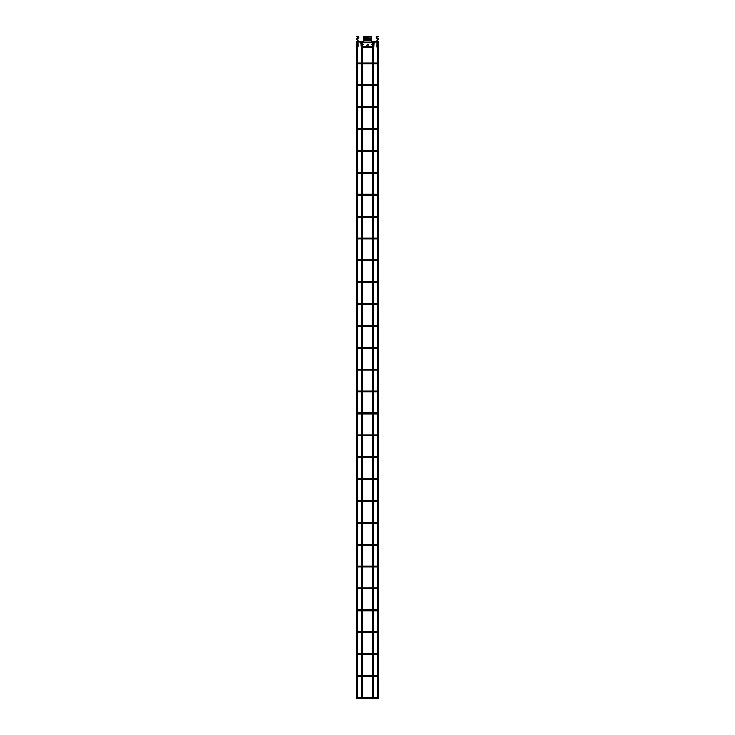 <?xml version="1.0" encoding="UTF-8"?>
<svg xmlns="http://www.w3.org/2000/svg" width="735" height="735" viewBox="0 0 735 735"><rect width="100%" height="100%" fill="white"/><g stroke="black" fill="none" stroke-linecap="round" stroke-linejoin="round"><path stroke-width="1.1" d="M371.873 41.123L373.408 41.233L373.408 44.752M372.645 41.123L373.408 41.233M373.408 45.901L373.408 698.14L372.535 698.14L372.535 41.233M377.128 698.25L377.128 697.377L377.128 698.25L377.128 697.377L377.128 698.25L373.408 698.14M358.312 41.564L357.871 41.123L357.871 41.996L357.871 41.123L359.185 41.123L359.185 41.996L359.185 41.123L362.465 41.233L362.465 698.14L361.703 698.25L372.535 698.14M361.703 41.123L362.465 41.233M361.592 41.233L361.592 44.752M361.592 45.901L361.592 698.14L362.465 698.14M357.871 698.25L357.871 697.377L357.871 698.25L361.592 698.14M377.56 41.233L378.433 41.233L378.433 698.14L377.56 698.14L377.56 41.233L378.433 41.233M377.671 698.25L378.433 698.14L377.56 698.14M356.567 41.233L357.44 41.233L357.44 698.14L356.567 698.14L356.567 41.233L357.44 41.233M357.329 698.25L356.567 698.14L357.44 698.14M377.56 41.564L376.688 41.564L377.56 41.564M377.56 63.44L376.688 63.44L377.56 63.44M357.44 63.44L358.312 63.44M377.56 85.315L376.688 85.315L377.56 85.315M357.44 85.315L358.312 85.315M377.56 107.191L376.688 107.191L377.56 107.191M357.44 107.191L358.312 107.191M377.56 129.066L376.688 129.066L377.56 129.066M357.44 129.066L358.312 129.066M377.56 150.941L376.688 150.941L377.56 150.941M357.44 150.941L358.312 150.941M377.56 172.817L376.688 172.817L377.56 172.817M357.44 172.817L358.312 172.817M377.56 194.683L376.688 194.683L377.56 194.683M357.44 194.683L358.312 194.683M377.56 216.559L376.688 216.559L377.56 216.559M357.44 216.559L358.312 216.559M377.56 238.434L376.688 238.434L377.56 238.434M357.44 238.434L358.312 238.434M377.56 260.309L376.688 260.309L377.56 260.309M357.44 260.309L358.312 260.309M377.56 282.185L376.688 282.185L377.56 282.185M357.44 282.185L358.312 282.185M377.56 304.06L376.688 304.06L377.56 304.06M357.44 304.06L358.312 304.06M377.56 325.936L376.688 325.936L377.56 325.936M357.44 325.936L358.312 325.936M377.56 347.811L376.688 347.811L377.56 347.811M357.44 347.811L358.312 347.811M377.56 369.687L376.688 369.687L377.56 369.687M357.44 369.687L358.312 369.687M377.56 391.562L376.688 391.562L377.56 391.562M357.44 391.562L358.312 391.562M377.56 413.438L376.688 413.438L377.56 413.438M357.44 413.438L358.312 413.438M377.56 435.313L376.688 435.313L377.56 435.313M357.44 435.313L358.312 435.313M377.56 457.188L376.688 457.188L377.56 457.188M357.44 457.188L358.312 457.188M377.56 479.064L376.688 479.064L377.56 479.064M357.44 479.064L358.312 479.064M377.56 500.939L376.688 500.939L377.56 500.939M357.44 500.939L358.312 500.939M377.56 522.815L376.688 522.815L377.56 522.815M357.44 522.815L358.312 522.815M377.56 544.69L376.688 544.69L377.56 544.69M357.44 544.69L358.312 544.69M377.56 566.566L376.688 566.566L377.56 566.566M357.44 566.566L358.312 566.566M377.56 588.441L376.688 588.441L377.56 588.441M357.44 588.441L358.312 588.441M377.56 610.316L376.688 610.316L377.56 610.316M357.44 610.316L358.312 610.316M377.56 632.192L376.688 632.192L377.56 632.192M357.44 632.192L358.312 632.192M377.56 654.058L376.688 654.058L377.56 654.058M357.44 654.058L358.312 654.058M377.56 675.934L376.688 675.934L377.56 675.934M357.44 675.934L358.312 675.934M357.871 37.191L356.567 36.75L357.871 36.75M357.063 41.123A0.919 0.919 0 0 1 357.43 40.756L356.989 39.736A0.873 0.873 0 0 1 357.44 38.11L357.871 38.11A0.459 0.459 0 0 0 358.028 37.209M358.175 36.796A0.9 0.9 0 0 1 357.871 38.542L357.219 39.359L357.66 39.626A0.873 0.873 0 0 1 357.642 41.142A0.478 0.478 0 0 0 357.44 41.362M357.44 41.766A0.478 0.478 0 0 0 357.568 41.932L357.78 42.116A0.873 0.873 0 0 1 358.028 42.455L358.092 44.477L356.989 44.458M357.66 42.887L357.109 42.85L357.853 42.887L357.44 42.391M357.66 46.617L358.092 46.829L358.092 44.477M357.66 44.486L357.109 44.982L358.092 45.028L356.989 45.01M357.219 47.701L358.092 46.829M358.092 46.608L356.989 46.59M356.989 42.878L357.522 42.878M377.128 36.998L378.433 36.75L377.128 36.998M376.825 36.796A0.9 0.9 0 0 0 377.128 38.542L377.781 39.359L377.34 39.626A0.873 0.873 0 0 0 377.358 41.142A0.478 0.478 0 0 1 377.56 41.362M377.937 41.123A0.919 0.919 0 0 0 377.569 40.756L378.01 39.736A0.873 0.873 0 0 0 377.56 38.11L377.128 38.11A0.459 0.459 0 0 1 376.972 37.209M377.56 41.766A0.478 0.478 0 0 1 377.432 41.932L377.22 42.116A0.873 0.873 0 0 0 376.972 42.455L376.908 44.477L378.01 44.458M377.34 42.887L377.891 42.85L377.147 42.887L377.56 42.391M377.34 46.617L376.908 46.829L376.908 44.477M377.404 47.049L376.908 46.829M377.781 47.701L377.018 47.26M377.34 44.486L376.908 45.028L378.01 45.01M376.908 46.608L378.01 46.59M378.01 42.878L377.478 42.878M377.496 42.455L376.972 42.455M361.262 44.229L361.317 42.667M361.078 44.284L360.977 42.694L361.528 42.694L361.592 43.815M361.041 42.676L361.583 44.21M372.535 42.694L362.465 42.694M372.535 44.284L371.441 44.559L372.535 44.835M362.465 44.835L363.559 44.559L362.465 44.284M368.217 45.074L368.116 44.504L367.619 44.954L368.217 45.074M367.445 44.596L366.793 45.441L367.445 44.596M361.124 44.826L361.216 46.406L361.749 46.415L361.216 46.406L361.749 46.415L361.216 46.406L361.308 44.771M361.308 46.378L361.39 45.91M372.535 47.15L362.465 47.15M362.465 46.921L372.535 46.921M373.784 46.406L373.251 46.415L373.784 46.406L373.876 44.826L373.803 46.415M373.343 44.835L373.876 44.826L373.343 44.835M373.371 46.36L373.38 44.752L373.876 44.826M373.692 44.771L373.692 46.378M373.408 43.815L373.472 42.694L374.005 42.694L373.904 44.275L373.38 44.284L373.904 44.275L373.417 44.21L373.95 42.676M373.472 42.694L374.005 42.694L373.922 44.284M372.002 42.566L362.98 42.584M371.882 42.336L371.873 40.287L363.127 40.287L363.127 37.191L371.873 36.86L371.873 40.287M363.118 42.336L363.127 40.287M363.127 36.86L371.873 36.86M371.873 38.11L363.127 38.11M367.169 44.587L366.967 45.184L367.169 44.587M367.381 44.688L367.013 45.239L367.381 44.688M358.312 697.809L357.44 697.809M357.504 42.455L358.028 42.455M360.995 42.694L361.096 44.275M372.535 46.636L362.465 46.636M362.465 46.865L372.535 46.865M373.904 44.275L374.005 42.694M363.127 42.18L371.873 42.18M363.127 39.139L371.873 39.139M363.127 40.783L371.873 40.783M373.408 41.996L377.128 41.996M357.871 41.996L361.592 41.996M362.465 41.996L363.127 41.996M371.873 41.996L372.535 41.996M362.355 41.123L363.127 41.123M373.297 41.123L377.128 41.123M373.408 63.871L377.128 63.871M357.871 63.871L361.592 63.871M362.465 63.871L372.535 63.871M361.592 62.999L357.871 62.999M362.465 62.999L372.535 62.999M373.408 62.999L377.128 62.999M373.408 85.747L377.128 85.747M357.871 85.747L361.592 85.747M362.465 85.747L372.535 85.747M361.592 84.874L357.871 84.874M362.465 84.874L372.535 84.874M373.408 84.874L377.128 84.874M373.408 107.622L377.128 107.622M357.871 107.622L361.592 107.622M362.465 107.622L372.535 107.622M361.592 106.75L357.871 106.75M362.465 106.75L372.535 106.75M373.408 106.75L377.128 106.75M373.408 129.498L377.128 129.498M357.871 129.498L361.592 129.498M362.465 129.498L372.535 129.498M361.592 128.625L357.871 128.625M362.465 128.625L372.535 128.625M373.408 128.625L377.128 128.625M373.408 151.373L377.128 151.373M357.871 151.373L361.592 151.373M362.465 151.373L372.535 151.373M361.592 150.5L357.871 150.5M362.465 150.5L372.535 150.5M373.408 150.5L377.128 150.5M373.408 173.249L377.128 173.249M357.871 173.249L361.592 173.249M362.465 173.249L372.535 173.249M361.592 172.376L357.871 172.376M362.465 172.376L372.535 172.376M373.408 172.376L377.128 172.376M373.408 195.124L377.128 195.124M357.871 195.124L361.592 195.124M362.465 195.124L372.535 195.124M361.592 194.251L357.871 194.251M362.465 194.251L372.535 194.251M373.408 194.251L377.128 194.251M373.408 217L377.128 217M357.871 217L361.592 217M362.465 217L372.535 217M361.592 216.127L357.871 216.127M362.465 216.127L372.535 216.127M373.408 216.127L377.128 216.127M373.408 238.875L377.128 238.875M357.871 238.875L361.592 238.875M362.465 238.875L372.535 238.875M361.592 238.002L357.871 238.002M362.465 238.002L372.535 238.002M373.408 238.002L377.128 238.002M373.408 260.75L377.128 260.75M357.871 260.75L361.592 260.75M362.465 260.75L372.535 260.75M361.592 259.878L357.871 259.878M362.465 259.878L372.535 259.878M373.408 259.878L377.128 259.878M373.408 282.626L377.128 282.626M357.871 282.626L361.592 282.626M362.465 282.626L372.535 282.626M361.592 281.753L357.871 281.753M362.465 281.753L372.535 281.753M373.408 281.753L377.128 281.753M373.408 304.501L377.128 304.501M357.871 304.501L361.592 304.501M362.465 304.501L372.535 304.501M361.592 303.628L357.871 303.628M362.465 303.628L372.535 303.628M373.408 303.628L377.128 303.628M373.408 326.377L377.128 326.377M357.871 326.377L361.592 326.377M362.465 326.377L372.535 326.377M361.592 325.504L357.871 325.504M362.465 325.504L372.535 325.504M373.408 325.504L377.128 325.504M373.408 348.252L377.128 348.252M357.871 348.252L361.592 348.252M362.465 348.252L372.535 348.252M361.592 347.379L357.871 347.379M362.465 347.379L372.535 347.379M373.408 347.379L377.128 347.379M373.408 370.128L377.128 370.128M357.871 370.128L361.592 370.128M362.465 370.128L372.535 370.128M361.592 369.246L357.871 369.246M362.465 369.246L372.535 369.246M373.408 369.246L377.128 369.246M373.408 392.003L377.128 392.003M357.871 392.003L361.592 392.003M362.465 392.003L372.535 392.003M361.592 391.121L357.871 391.121M362.465 391.121L372.535 391.121M373.408 391.121L377.128 391.121M373.408 413.878L377.128 413.878M357.871 413.878L361.592 413.878M362.465 413.878L372.535 413.878M361.592 412.996L357.871 412.996M362.465 412.996L372.535 412.996M373.408 412.996L377.128 412.996M373.408 435.754L377.128 435.754M357.871 435.754L361.592 435.754M362.465 435.754L372.535 435.754M361.592 434.872L357.871 434.872M362.465 434.872L372.535 434.872M373.408 434.872L377.128 434.872M373.408 457.629L377.128 457.629M357.871 457.629L361.592 457.629M362.465 457.629L372.535 457.629M361.592 456.747L357.871 456.747M362.465 456.747L372.535 456.747M373.408 456.747L377.128 456.747M373.408 479.496L377.128 479.496M357.871 479.496L361.592 479.496M362.465 479.496L372.535 479.496M361.592 478.623L357.871 478.623M362.465 478.623L372.535 478.623M373.408 478.623L377.128 478.623M373.408 501.371L377.128 501.371M357.871 501.371L361.592 501.371M362.465 501.371L372.535 501.371M361.592 500.498L357.871 500.498M362.465 500.498L372.535 500.498M373.408 500.498L377.128 500.498M373.408 523.246L377.128 523.246M357.871 523.246L361.592 523.246M362.465 523.246L372.535 523.246M361.592 522.374L357.871 522.374M362.465 522.374L372.535 522.374M373.408 522.374L377.128 522.374M373.408 545.122L377.128 545.122M357.871 545.122L361.592 545.122M362.465 545.122L372.535 545.122M361.592 544.249L357.871 544.249M362.465 544.249L372.535 544.249M373.408 544.249L377.128 544.249M373.408 566.997L377.128 566.997M357.871 566.997L361.592 566.997M362.465 566.997L372.535 566.997M361.592 566.125L357.871 566.125M362.465 566.125L372.535 566.125M373.408 566.125L377.128 566.125M373.408 588.873L377.128 588.873M357.871 588.873L361.592 588.873M362.465 588.873L372.535 588.873M361.592 588L357.871 588M362.465 588L372.535 588M373.408 588L377.128 588M373.408 610.748L377.128 610.748M357.871 610.748L361.592 610.748M362.465 610.748L372.535 610.748M361.592 609.875L357.871 609.875M362.465 609.875L372.535 609.875M373.408 609.875L377.128 609.875M373.408 632.624L377.128 632.624M357.871 632.624L361.592 632.624M362.465 632.624L372.535 632.624M361.592 631.751L357.871 631.751M362.465 631.751L372.535 631.751M373.408 631.751L377.128 631.751M373.408 654.499L377.128 654.499M357.871 654.499L361.592 654.499M362.465 654.499L372.535 654.499M361.592 653.626L357.871 653.626M362.465 653.626L372.535 653.626M373.408 653.626L377.128 653.626M373.408 676.375L377.128 676.375M357.871 676.375L361.592 676.375M362.465 676.375L372.535 676.375M361.592 675.502L357.871 675.502M362.465 675.502L372.535 675.502M373.408 675.502L377.128 675.502M361.592 697.377L357.871 697.377M362.465 697.377L372.535 697.377M373.408 697.377L377.128 697.377"/></g></svg>
